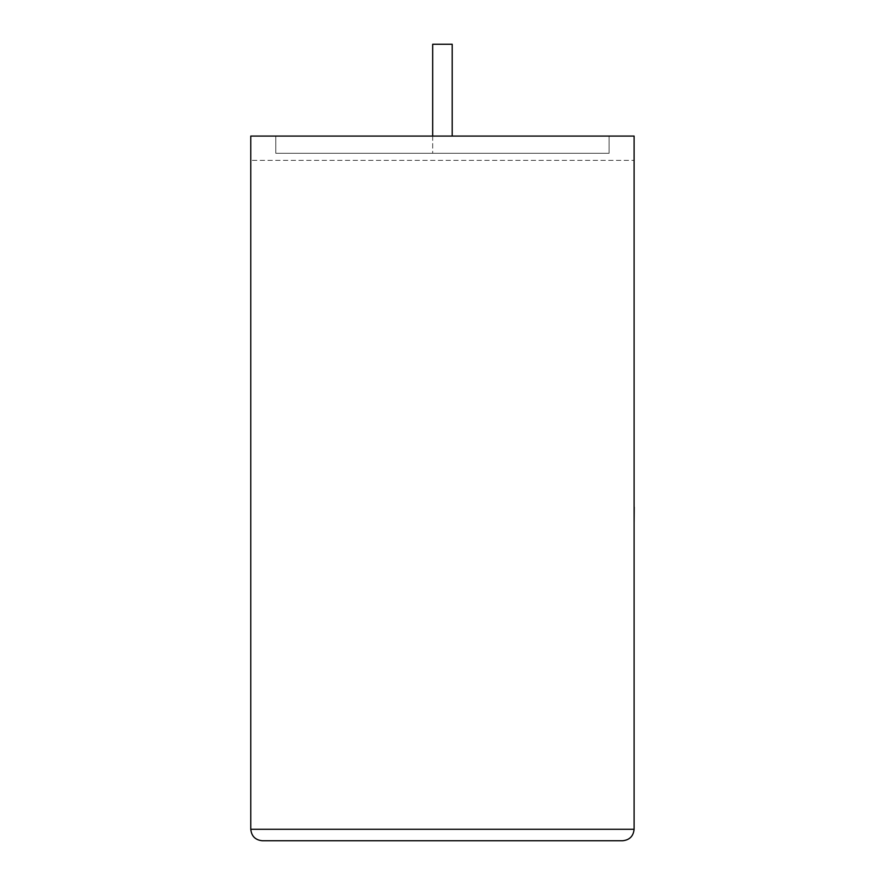 <?xml version="1.0" encoding="UTF-8"?>
<svg xmlns="http://www.w3.org/2000/svg" width="885" height="885" viewBox="0 0 885 885"><rect width="100%" height="100%" fill="white"/><g stroke="black" fill="none" stroke-linecap="round" stroke-linejoin="round"><path stroke-width="0.66" stroke-dasharray="4.42 3.32" d="M432.688 136.069L432.688 153.282L452.202 153.282L432.688 153.282L452.202 153.282L432.688 153.282L432.688 44.25L452.202 44.25L452.202 136.069M250.776 136.069L634.103 136.069L250.776 136.069L275.799 136.069L275.799 153.282L275.799 136.069L275.799 153.282L609.09 153.282L609.09 136.069L275.799 136.069L275.799 153.282L609.09 153.282L609.09 136.069L634.103 136.069L634.103 829.278L250.776 829.278L250.776 136.069M634.103 160.362L634.103 136.069L634.103 160.362L250.776 160.362L634.103 160.362M609.09 153.282L275.799 153.282L609.09 153.282L609.09 136.069L609.09 153.282M262.259 840.75L622.631 840.75M452.202 44.25L432.688 44.25L452.202 44.25M634.224 487.513L634.103 439.292L634.103 487.513M634.224 463.298L634.224 523.367L634.103 463.298M634.224 514.141L634.224 439.292L634.103 514.141M634.224 514.495L634.224 439.292L634.103 514.495M634.103 523.367L634.103 439.292"/><path stroke-width="1.33" d="M452.202 136.069L452.202 44.25L432.688 44.25L432.688 136.069M622.631 840.75C629.556 840.02 633.372 836.192 634.103 829.278L634.103 136.069L250.776 136.069L250.776 829.278L634.103 829.278C633.372 836.192 629.556 840.02 622.631 840.75L262.259 840.75C255.334 840.02 251.506 836.192 250.776 829.278C251.506 836.192 255.334 840.02 262.259 840.75M634.103 507.127L634.103 439.292M634.224 507.127L634.103 523.367"/></g></svg>
